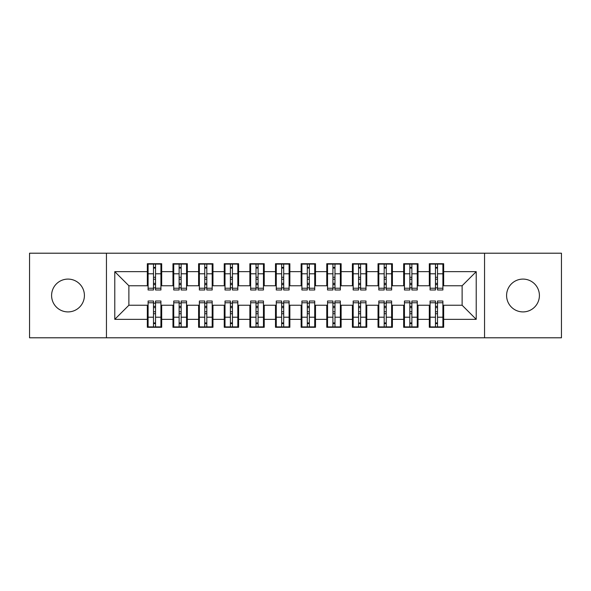 <?xml version="1.0" encoding="UTF-8"?>
<svg xmlns="http://www.w3.org/2000/svg" width="591" height="591" viewBox="0 0 591 591"><rect width="100%" height="100%" fill="white"/><g stroke="black" fill="none" stroke-linecap="round" stroke-linejoin="round"><path stroke-width="0.89" d="M522.998 279.092A16.408 16.408 0 0 0 506.59 295.5A16.408 16.408 0 0 0 522.998 311.908A16.408 16.408 0 0 0 539.406 295.5A16.408 16.408 0 0 0 522.998 279.092M68.002 279.092A16.408 16.408 0 0 0 51.594 295.5A16.408 16.408 0 0 0 68.002 311.908A16.408 16.408 0 0 0 84.41 295.5A16.408 16.408 0 0 0 68.002 279.092M484.546 337.793L561.45 337.793L561.45 253.207L484.546 253.207L484.546 337.793L106.454 337.793L106.454 253.207L29.55 253.207L29.55 337.793L106.454 337.793M435.464 279.225L437.51 279.225L435.464 279.225M437.51 311.775L435.464 311.775L437.51 311.775M409.829 279.225L411.875 279.225L409.829 279.225M411.875 311.775L409.829 311.775L411.875 311.775M384.194 279.225L386.241 279.225L384.194 279.225M386.241 311.775L384.194 311.775L386.241 311.775M358.56 279.225L360.606 279.225L358.56 279.225M360.606 311.775L358.56 311.775L360.606 311.775M332.925 279.225L334.979 279.225L332.925 279.225M334.979 311.775L332.925 311.775L334.979 311.775M307.29 279.225L309.344 279.225L307.29 279.225M309.344 311.775L307.29 311.775L309.344 311.775M281.656 279.225L283.71 279.225L281.656 279.225M283.71 311.775L281.656 311.775L283.71 311.775M256.021 279.225L258.075 279.225L256.021 279.225M258.075 311.775L256.021 311.775L258.075 311.775M230.394 279.225L232.44 279.225L230.394 279.225M232.44 311.775L230.394 311.775L232.44 311.775M204.759 279.225L206.806 279.225L204.759 279.225M206.806 311.775L204.759 311.775L206.806 311.775M179.125 279.225L181.171 279.225L179.125 279.225M181.171 311.775L179.125 311.775L181.171 311.775M484.546 253.207L106.454 253.207M148.105 285.756L128.882 285.756L114.78 271.661L114.78 319.339L147.336 319.339L147.336 327.288L161.69 327.288L161.69 319.339L172.971 319.339L172.971 327.288L187.325 327.288L187.325 319.339L198.606 319.339L198.606 327.288L212.959 327.288L212.959 319.339L224.24 319.339L224.24 327.288L238.594 327.288L238.594 319.339L249.875 319.339L249.875 327.288L264.229 327.288L264.229 319.339L275.502 319.339L275.502 327.288L289.863 327.288L289.863 319.339L301.137 319.339L301.137 327.288L315.498 327.288L315.498 319.339L326.771 319.339L326.771 327.288L341.125 327.288L341.125 319.339L352.406 319.339L352.406 327.288L366.76 327.288L366.76 319.339L378.041 319.339L378.041 327.288L392.394 327.288L392.394 319.339L403.675 319.339L403.675 327.288L418.029 327.288L418.029 319.339L429.31 319.339L429.31 327.288L443.664 327.288L443.664 305.244L462.118 305.244L462.118 285.756L442.895 285.756M114.78 271.661L147.336 271.661L147.336 285.756M462.118 285.756L476.22 271.661L443.664 271.661L443.664 263.712L429.31 263.712L429.31 271.661L418.029 271.661L418.029 263.712L403.675 263.712L403.675 271.661L392.394 271.661L392.394 263.712L378.041 263.712L378.041 271.661L366.76 271.661L366.76 263.712L352.406 263.712L352.406 271.661L341.125 271.661L341.125 263.712L326.771 263.712L326.771 271.661L315.498 271.661L315.498 263.712L301.137 263.712L301.137 271.661L289.863 271.661L289.863 263.712L275.502 263.712L275.502 271.661L264.229 271.661L264.229 263.712L249.875 263.712L249.875 271.661L238.594 271.661L238.594 263.712L224.24 263.712L224.24 271.661L212.959 271.661L212.959 263.712L198.606 263.712L198.606 271.661L187.325 271.661L187.325 263.712L172.971 263.712L172.971 271.661L161.69 271.661L161.69 263.712L147.336 263.712L147.336 271.661M476.22 271.661L476.22 319.339L443.664 319.339M418.029 319.339L418.029 305.244L430.078 305.244M429.31 319.339L429.31 305.244M443.664 271.661L443.664 285.756M392.394 319.339L392.394 305.244L404.443 305.244M403.675 319.339L403.675 305.244M429.31 271.661L429.31 285.756L417.261 285.756M418.029 271.661L418.029 285.756M366.76 319.339L366.76 305.244L378.809 305.244M378.041 319.339L378.041 305.244M403.675 271.661L403.675 285.756L391.626 285.756M392.394 271.661L392.394 285.756M341.125 319.339L341.125 305.244L353.174 305.244M352.406 319.339L352.406 305.244M378.041 271.661L378.041 285.756L365.992 285.756M366.76 271.661L366.76 285.756M315.498 319.339L315.498 305.244L327.54 305.244M326.771 319.339L326.771 305.244M352.406 271.661L352.406 285.756L340.357 285.756M341.125 271.661L341.125 285.756M289.863 319.339L289.863 305.244L301.905 305.244M301.137 319.339L301.137 305.244M326.771 271.661L326.771 285.756L314.722 285.756M315.498 271.661L315.498 285.756M264.229 319.339L264.229 305.244L276.278 305.244M275.502 319.339L275.502 305.244M301.137 271.661L301.137 285.756L289.095 285.756M289.863 271.661L289.863 285.756M238.594 319.339L238.594 305.244L250.643 305.244M249.875 319.339L249.875 305.244M275.502 271.661L275.502 285.756L263.46 285.756M264.229 271.661L264.229 285.756M212.959 319.339L212.959 305.244L225.008 305.244M224.24 319.339L224.24 305.244M249.875 271.661L249.875 285.756L237.826 285.756M238.594 271.661L238.594 285.756M187.325 319.339L187.325 305.244L199.374 305.244M198.606 319.339L198.606 305.244M224.24 271.661L224.24 285.756L212.191 285.756M212.959 271.661L212.959 285.756M161.69 319.339L161.69 305.244L173.739 305.244M172.971 319.339L172.971 305.244M198.606 271.661L198.606 285.756L186.557 285.756M187.325 271.661L187.325 285.756M153.49 279.225L155.536 279.225L153.49 279.225M155.536 311.775L153.49 311.775L155.536 311.775M114.78 319.339L128.882 305.244L148.105 305.244M147.336 319.339L147.336 305.244M172.971 271.661L172.971 285.756L160.922 285.756M161.69 271.661L161.69 285.756M128.882 285.756L128.882 305.244M430.078 285.756L429.31 285.756M404.443 285.756L403.675 285.756M378.809 285.756L378.041 285.756M353.174 285.756L352.406 285.756M327.54 285.756L326.771 285.756M301.905 285.756L301.137 285.756M276.278 285.756L275.502 285.756M250.643 285.756L249.875 285.756M225.008 285.756L224.24 285.756M199.374 285.756L198.606 285.756M173.739 285.756L172.971 285.756M160.922 305.244L161.69 305.244M186.557 305.244L187.325 305.244M212.191 305.244L212.959 305.244M237.826 305.244L238.594 305.244M263.46 305.244L264.229 305.244M289.095 305.244L289.863 305.244M314.722 305.244L315.498 305.244M340.357 305.244L341.125 305.244M365.992 305.244L366.76 305.244M391.626 305.244L392.394 305.244M417.261 305.244L418.029 305.244M442.895 305.244L443.664 305.244M476.22 319.339L462.118 305.244M148.105 263.97L160.922 263.97L148.105 263.97L148.105 289.989L153.49 289.989L153.49 264.066L160.922 264.103L160.922 289.989L155.536 289.989L155.536 264.103M153.49 267.398L155.536 267.398M153.49 287.832L155.536 287.832M155.536 284.618L153.49 284.618M153.49 283.355L155.536 283.355M161.69 275.894L160.922 275.894M161.69 279.225L160.922 279.225M148.105 275.894L147.336 275.894M148.105 279.225L147.336 279.225M160.922 327.03L148.105 327.03L160.922 327.03L160.922 301.011L155.536 301.011L155.536 326.934L148.105 326.897L148.105 301.011L153.49 301.011L153.49 326.897M155.536 323.602L153.49 323.602M155.536 303.168L153.49 303.168M153.49 306.382L155.536 306.382M155.536 307.645L153.49 307.645M147.336 315.106L148.105 315.106M147.336 311.775L148.105 311.775M160.922 315.106L161.69 315.106M160.922 311.775L161.69 311.775M173.739 263.97L186.557 263.97L173.739 263.97L173.739 289.989L179.125 289.989L179.125 264.066L186.557 264.103L186.557 289.989L181.171 289.989L181.171 264.103M179.125 267.398L181.171 267.398M179.125 287.832L181.171 287.832M181.171 284.618L179.125 284.618M179.125 283.355L181.171 283.355M187.325 275.894L186.557 275.894M187.325 279.225L186.557 279.225M173.739 275.894L172.971 275.894M173.739 279.225L172.971 279.225M199.374 263.97L212.191 263.97L199.374 263.97L199.374 289.989L204.759 289.989L204.759 264.066L212.191 264.103L212.191 289.989L206.806 289.989L206.806 264.103M204.759 267.398L206.806 267.398M204.759 287.832L206.806 287.832M206.806 284.618L204.759 284.618M204.759 283.355L206.806 283.355M212.959 275.894L212.191 275.894M212.959 279.225L212.191 279.225M199.374 275.894L198.606 275.894M199.374 279.225L198.606 279.225M225.008 263.97L237.826 263.97L225.008 263.97L225.008 289.989L230.394 289.989L230.394 264.066L237.826 264.103L237.826 289.989L232.44 289.989L232.44 264.103M230.394 267.398L232.44 267.398M230.394 287.832L232.44 287.832M232.44 284.618L230.394 284.618M230.394 283.355L232.44 283.355M238.594 275.894L237.826 275.894M238.594 279.225L237.826 279.225M225.008 275.894L224.24 275.894M225.008 279.225L224.24 279.225M250.643 263.97L263.46 263.97L250.643 263.97L250.643 289.989L256.021 289.989L256.021 264.066L263.46 264.103L263.46 289.989L258.075 289.989L258.075 264.103M256.021 267.398L258.075 267.398M256.021 287.832L258.075 287.832M258.075 284.618L256.021 284.618M256.021 283.355L258.075 283.355M264.229 275.894L263.46 275.894M264.229 279.225L263.46 279.225M250.643 275.894L249.875 275.894M250.643 279.225L249.875 279.225M186.557 327.03L173.739 327.03L186.557 327.03L186.557 301.011L181.171 301.011L181.171 326.934L173.739 326.897L173.739 301.011L179.125 301.011L179.125 326.897M181.171 323.602L179.125 323.602M181.171 303.168L179.125 303.168M179.125 306.382L181.171 306.382M181.171 307.645L179.125 307.645M172.971 315.106L173.739 315.106M172.971 311.775L173.739 311.775M186.557 315.106L187.325 315.106M186.557 311.775L187.325 311.775M212.191 327.03L199.374 327.03L212.191 327.03L212.191 301.011L206.806 301.011L206.806 326.934L199.374 326.897L199.374 301.011L204.759 301.011L204.759 326.897M206.806 323.602L204.759 323.602M206.806 303.168L204.759 303.168M204.759 306.382L206.806 306.382M206.806 307.645L204.759 307.645M198.606 315.106L199.374 315.106M198.606 311.775L199.374 311.775M212.191 315.106L212.959 315.106M212.191 311.775L212.959 311.775M237.826 327.03L225.008 327.03L237.826 327.03L237.826 301.011L232.44 301.011L232.44 326.934L225.008 326.897L225.008 301.011L230.394 301.011L230.394 326.897M232.44 323.602L230.394 323.602M232.44 303.168L230.394 303.168M230.394 306.382L232.44 306.382M232.44 307.645L230.394 307.645M224.24 315.106L225.008 315.106M224.24 311.775L225.008 311.775M237.826 315.106L238.594 315.106M237.826 311.775L238.594 311.775M263.46 327.03L250.643 327.03L263.46 327.03L263.46 301.011L258.075 301.011L258.075 326.934L250.643 326.897L250.643 301.011L256.021 301.011L256.021 326.897M258.075 323.602L256.021 323.602M258.075 303.168L256.021 303.168M256.021 306.382L258.075 306.382M258.075 307.645L256.021 307.645M249.875 315.106L250.643 315.106M249.875 311.775L250.643 311.775M263.46 315.106L264.229 315.106M263.46 311.775L264.229 311.775M276.278 263.97L289.095 263.97L276.278 263.97L276.278 289.989L281.656 289.989L281.656 264.066L289.095 264.103L289.095 289.989L283.71 289.989L283.71 264.103M281.656 267.398L283.71 267.398M281.656 287.832L283.71 287.832M283.71 284.618L281.656 284.618M281.656 283.355L283.71 283.355M289.863 275.894L289.095 275.894M289.863 279.225L289.095 279.225M276.278 275.894L275.502 275.894M276.278 279.225L275.502 279.225M289.095 327.03L276.278 327.03L289.095 327.03L289.095 301.011L283.71 301.011L283.71 326.934L276.278 326.897L276.278 301.011L281.656 301.011L281.656 326.897M283.71 323.602L281.656 323.602M283.71 303.168L281.656 303.168M281.656 306.382L283.71 306.382M283.71 307.645L281.656 307.645M275.502 315.106L276.278 315.106M275.502 311.775L276.278 311.775M289.095 315.106L289.863 315.106M289.095 311.775L289.863 311.775M301.905 263.97L314.722 263.97L301.905 263.97L301.905 289.989L307.29 289.989L307.29 264.066L314.722 264.103L314.722 289.989L309.344 289.989L309.344 264.103M307.29 267.398L309.344 267.398M307.29 287.832L309.344 287.832M309.344 284.618L307.29 284.618M307.29 283.355L309.344 283.355M315.498 275.894L314.722 275.894M315.498 279.225L314.722 279.225M301.905 275.894L301.137 275.894M301.905 279.225L301.137 279.225M314.722 327.03L301.905 327.03L314.722 327.03L314.722 301.011L309.344 301.011L309.344 326.934L301.905 326.897L301.905 301.011L307.29 301.011L307.29 326.897M309.344 323.602L307.29 323.602M309.344 303.168L307.29 303.168M307.29 306.382L309.344 306.382M309.344 307.645L307.29 307.645M301.137 315.106L301.905 315.106M301.137 311.775L301.905 311.775M314.722 315.106L315.498 315.106M314.722 311.775L315.498 311.775M327.54 263.97L340.357 263.97L327.54 263.97L327.54 289.989L332.925 289.989L332.925 264.066L340.357 264.103L340.357 289.989L334.979 289.989L334.979 264.103M332.925 267.398L334.979 267.398M332.925 287.832L334.979 287.832M334.979 284.618L332.925 284.618M332.925 283.355L334.979 283.355M341.125 275.894L340.357 275.894M341.125 279.225L340.357 279.225M327.54 275.894L326.771 275.894M327.54 279.225L326.771 279.225M340.357 327.03L327.54 327.03L340.357 327.03L340.357 301.011L334.979 301.011L334.979 326.934L327.54 326.897L327.54 301.011L332.925 301.011L332.925 326.897M334.979 323.602L332.925 323.602M334.979 303.168L332.925 303.168M332.925 306.382L334.979 306.382M334.979 307.645L332.925 307.645M326.771 315.106L327.54 315.106M326.771 311.775L327.54 311.775M340.357 315.106L341.125 315.106M340.357 311.775L341.125 311.775M353.174 263.97L365.992 263.97L353.174 263.97L353.174 289.989L358.56 289.989L358.56 264.066L365.992 264.103L365.992 289.989L360.606 289.989L360.606 264.103M358.56 267.398L360.606 267.398M358.56 287.832L360.606 287.832M360.606 284.618L358.56 284.618M358.56 283.355L360.606 283.355M366.76 275.894L365.992 275.894M366.76 279.225L365.992 279.225M353.174 275.894L352.406 275.894M353.174 279.225L352.406 279.225M365.992 327.03L353.174 327.03L365.992 327.03L365.992 301.011L360.606 301.011L360.606 326.934L353.174 326.897L353.174 301.011L358.56 301.011L358.56 326.897M360.606 323.602L358.56 323.602M360.606 303.168L358.56 303.168M358.56 306.382L360.606 306.382M360.606 307.645L358.56 307.645M352.406 315.106L353.174 315.106M352.406 311.775L353.174 311.775M365.992 315.106L366.76 315.106M365.992 311.775L366.76 311.775M378.809 263.97L391.626 263.97L378.809 263.97L378.809 289.989L384.194 289.989L384.194 264.066L391.626 264.103L391.626 289.989L386.241 289.989L386.241 264.103M384.194 267.398L386.241 267.398M384.194 287.832L386.241 287.832M386.241 284.618L384.194 284.618M384.194 283.355L386.241 283.355M392.394 275.894L391.626 275.894M392.394 279.225L391.626 279.225M378.809 275.894L378.041 275.894M378.809 279.225L378.041 279.225M391.626 327.03L378.809 327.03L391.626 327.03L391.626 301.011L386.241 301.011L386.241 326.934L378.809 326.897L378.809 301.011L384.194 301.011L384.194 326.897M386.241 323.602L384.194 323.602M386.241 303.168L384.194 303.168M384.194 306.382L386.241 306.382M386.241 307.645L384.194 307.645M378.041 315.106L378.809 315.106M378.041 311.775L378.809 311.775M391.626 315.106L392.394 315.106M391.626 311.775L392.394 311.775M404.443 263.97L417.261 263.97L404.443 263.97L404.443 289.989L409.829 289.989L409.829 264.066L417.261 264.103L417.261 289.989L411.875 289.989L411.875 264.103M409.829 267.398L411.875 267.398M409.829 287.832L411.875 287.832M411.875 284.618L409.829 284.618M409.829 283.355L411.875 283.355M418.029 275.894L417.261 275.894M418.029 279.225L417.261 279.225M404.443 275.894L403.675 275.894M404.443 279.225L403.675 279.225M417.261 327.03L404.443 327.03L417.261 327.03L417.261 301.011L411.875 301.011L411.875 326.934L404.443 326.897L404.443 301.011L409.829 301.011L409.829 326.897M411.875 323.602L409.829 323.602M411.875 303.168L409.829 303.168M409.829 306.382L411.875 306.382M411.875 307.645L409.829 307.645M403.675 315.106L404.443 315.106M403.675 311.775L404.443 311.775M417.261 315.106L418.029 315.106M417.261 311.775L418.029 311.775M430.078 263.97L442.895 263.97L430.078 263.97L430.078 289.989L435.464 289.989L435.464 264.066L442.895 264.103L442.895 289.989L437.51 289.989L437.51 264.103M435.464 267.398L437.51 267.398M435.464 287.832L437.51 287.832M437.51 284.618L435.464 284.618M435.464 283.355L437.51 283.355M443.664 275.894L442.895 275.894M443.664 279.225L442.895 279.225M430.078 275.894L429.31 275.894M430.078 279.225L429.31 279.225M442.895 327.03L430.078 327.03L442.895 327.03L442.895 301.011L437.51 301.011L437.51 326.934L430.078 326.897L430.078 301.011L435.464 301.011L435.464 326.897M437.51 323.602L435.464 323.602M437.51 303.168L435.464 303.168M435.464 306.382L437.51 306.382M437.51 307.645L435.464 307.645M429.31 315.106L430.078 315.106M429.31 311.775L430.078 311.775M442.895 315.106L443.664 315.106M442.895 311.775L443.664 311.775M148.105 264.103L153.49 264.103M155.536 288.231L160.922 288.231M155.536 273.796L160.922 273.796M148.105 288.231L153.49 288.231M148.105 273.796L153.49 273.796M153.49 277.268L155.536 277.268M153.49 268.078L155.536 268.078M160.922 326.897L155.536 326.897M153.49 302.769L148.105 302.769M153.49 317.204L148.105 317.204M160.922 302.769L155.536 302.769M160.922 317.204L155.536 317.204M155.536 313.732L153.49 313.732M155.536 322.922L153.49 322.922M173.739 264.103L179.125 264.103M181.171 288.231L186.557 288.231M181.171 273.796L186.557 273.796M173.739 288.231L179.125 288.231M173.739 273.796L179.125 273.796M179.125 277.268L181.171 277.268M179.125 268.078L181.171 268.078M199.374 264.103L204.759 264.103M206.806 288.231L212.191 288.231M206.806 273.796L212.191 273.796M199.374 288.231L204.759 288.231M199.374 273.796L204.759 273.796M204.759 277.268L206.806 277.268M204.759 268.078L206.806 268.078M225.008 264.103L230.394 264.103M232.44 288.231L237.826 288.231M232.44 273.796L237.826 273.796M225.008 288.231L230.394 288.231M225.008 273.796L230.394 273.796M230.394 277.268L232.44 277.268M230.394 268.078L232.44 268.078M250.643 264.103L256.021 264.103M258.075 288.231L263.46 288.231M258.075 273.796L263.46 273.796M250.643 288.231L256.021 288.231M250.643 273.796L256.021 273.796M256.021 277.268L258.075 277.268M256.021 268.078L258.075 268.078M186.557 326.897L181.171 326.897M179.125 302.769L173.739 302.769M179.125 317.204L173.739 317.204M186.557 302.769L181.171 302.769M186.557 317.204L181.171 317.204M181.171 313.732L179.125 313.732M181.171 322.922L179.125 322.922M212.191 326.897L206.806 326.897M204.759 302.769L199.374 302.769M204.759 317.204L199.374 317.204M212.191 302.769L206.806 302.769M212.191 317.204L206.806 317.204M206.806 313.732L204.759 313.732M206.806 322.922L204.759 322.922M237.826 326.897L232.44 326.897M230.394 302.769L225.008 302.769M230.394 317.204L225.008 317.204M237.826 302.769L232.44 302.769M237.826 317.204L232.44 317.204M232.44 313.732L230.394 313.732M232.44 322.922L230.394 322.922M263.46 326.897L258.075 326.897M256.021 302.769L250.643 302.769M256.021 317.204L250.643 317.204M263.46 302.769L258.075 302.769M263.46 317.204L258.075 317.204M258.075 313.732L256.021 313.732M258.075 322.922L256.021 322.922M276.278 264.103L281.656 264.103M283.71 288.231L289.095 288.231M283.71 273.796L289.095 273.796M276.278 288.231L281.656 288.231M276.278 273.796L281.656 273.796M281.656 277.268L283.71 277.268M281.656 268.078L283.71 268.078M289.095 326.897L283.71 326.897M281.656 302.769L276.278 302.769M281.656 317.204L276.278 317.204M289.095 302.769L283.71 302.769M289.095 317.204L283.71 317.204M283.71 313.732L281.656 313.732M283.71 322.922L281.656 322.922M301.905 264.103L307.29 264.103M309.344 288.231L314.722 288.231M309.344 273.796L314.722 273.796M301.905 288.231L307.29 288.231M301.905 273.796L307.29 273.796M307.29 277.268L309.344 277.268M307.29 268.078L309.344 268.078M314.722 326.897L309.344 326.897M307.29 302.769L301.905 302.769M307.29 317.204L301.905 317.204M314.722 302.769L309.344 302.769M314.722 317.204L309.344 317.204M309.344 313.732L307.29 313.732M309.344 322.922L307.29 322.922M327.54 264.103L332.925 264.103M334.979 288.231L340.357 288.231M334.979 273.796L340.357 273.796M327.54 288.231L332.925 288.231M327.54 273.796L332.925 273.796M332.925 277.268L334.979 277.268M332.925 268.078L334.979 268.078M340.357 326.897L334.979 326.897M332.925 302.769L327.54 302.769M332.925 317.204L327.54 317.204M340.357 302.769L334.979 302.769M340.357 317.204L334.979 317.204M334.979 313.732L332.925 313.732M334.979 322.922L332.925 322.922M353.174 264.103L358.56 264.103M360.606 288.231L365.992 288.231M360.606 273.796L365.992 273.796M353.174 288.231L358.56 288.231M353.174 273.796L358.56 273.796M358.56 277.268L360.606 277.268M358.56 268.078L360.606 268.078M365.992 326.897L360.606 326.897M358.56 302.769L353.174 302.769M358.56 317.204L353.174 317.204M365.992 302.769L360.606 302.769M365.992 317.204L360.606 317.204M360.606 313.732L358.56 313.732M360.606 322.922L358.56 322.922M378.809 264.103L384.194 264.103M386.241 288.231L391.626 288.231M386.241 273.796L391.626 273.796M378.809 288.231L384.194 288.231M378.809 273.796L384.194 273.796M384.194 277.268L386.241 277.268M384.194 268.078L386.241 268.078M391.626 326.897L386.241 326.897M384.194 302.769L378.809 302.769M384.194 317.204L378.809 317.204M391.626 302.769L386.241 302.769M391.626 317.204L386.241 317.204M386.241 313.732L384.194 313.732M386.241 322.922L384.194 322.922M404.443 264.103L409.829 264.103M411.875 288.231L417.261 288.231M411.875 273.796L417.261 273.796M404.443 288.231L409.829 288.231M404.443 273.796L409.829 273.796M409.829 277.268L411.875 277.268M409.829 268.078L411.875 268.078M417.261 326.897L411.875 326.897M409.829 302.769L404.443 302.769M409.829 317.204L404.443 317.204M417.261 302.769L411.875 302.769M417.261 317.204L411.875 317.204M411.875 313.732L409.829 313.732M411.875 322.922L409.829 322.922M430.078 264.103L435.464 264.103M437.51 288.231L442.895 288.231M437.51 273.796L442.895 273.796M430.078 288.231L435.464 288.231M430.078 273.796L435.464 273.796M435.464 277.268L437.51 277.268M435.464 268.078L437.51 268.078M442.895 326.897L437.51 326.897M435.464 302.769L430.078 302.769M435.464 317.204L430.078 317.204M442.895 302.769L437.51 302.769M442.895 317.204L437.51 317.204M437.51 313.732L435.464 313.732M437.51 322.922L435.464 322.922"/></g></svg>
